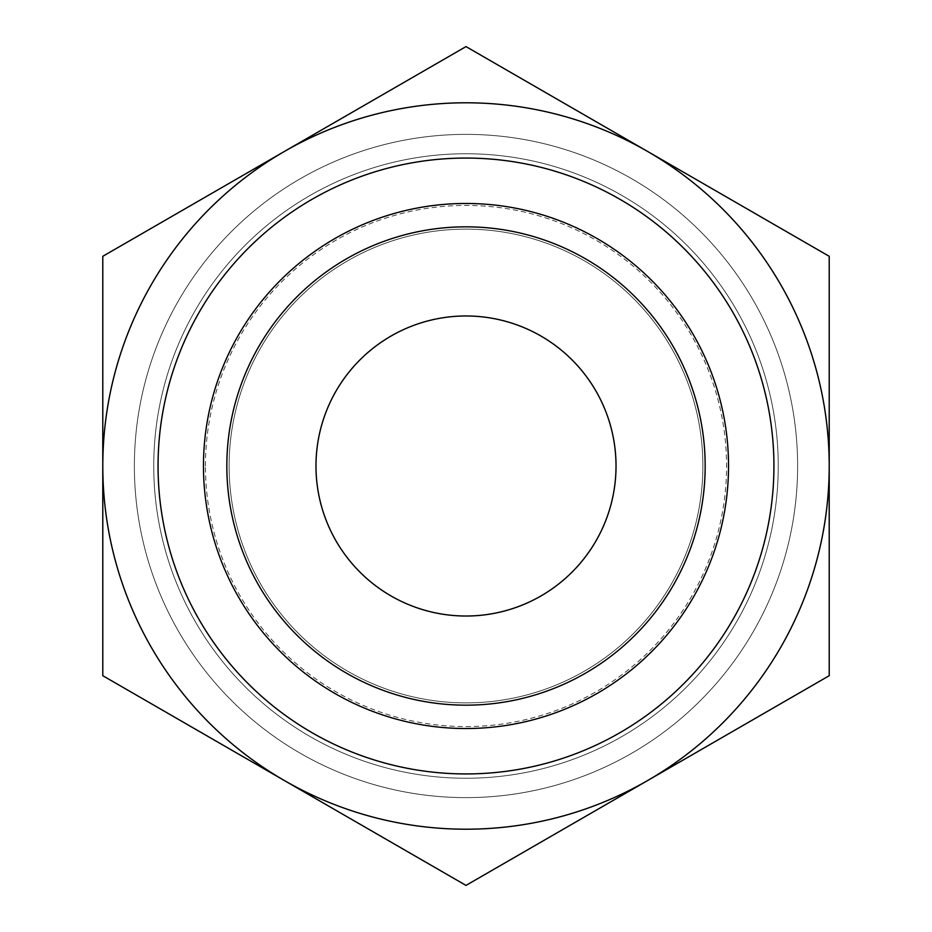 <?xml version="1.0" encoding="UTF-8"?>
<svg xmlns="http://www.w3.org/2000/svg" width="932" height="932" viewBox="0 0 932 932"><rect width="100%" height="100%" fill="white"/><g stroke="black" fill="none" stroke-linecap="round" stroke-linejoin="round"><path stroke-width="0.7" stroke-dasharray="4.66 3.5" d="M829.212 256.3L647.6 151.45A363.212 363.212 0 0 1 829.212 466L829.212 256.3M647.6 151.45L466 46.6L284.4 151.45A363.212 363.212 0 0 1 647.6 151.45M284.4 151.45L102.788 256.3L102.788 466A363.212 363.212 0 0 1 284.4 151.45M829.212 675.7L829.212 466A363.212 363.212 0 0 1 647.6 780.55L829.212 675.7M102.788 466L102.788 675.7L284.4 780.55A363.212 363.212 0 0 1 102.788 466M315.983 466A150.017 150.017 0 0 1 541.014 336.079A150.017 150.017 0 0 1 541.014 595.921A150.017 150.017 0 0 1 315.983 466M229.121 466A236.879 236.879 0 0 1 584.434 260.855A236.879 236.879 0 0 1 584.434 671.145A236.879 236.879 0 0 1 229.121 466A236.879 236.879 0 0 1 584.434 260.855A236.879 236.879 0 0 1 584.434 671.145A236.879 236.879 0 0 1 229.121 466M205.436 466A260.564 260.564 0 0 1 596.282 240.34A260.564 260.564 0 0 1 596.282 691.661A260.564 260.564 0 0 1 205.436 466M153.745 466A312.255 312.255 0 0 1 622.122 195.58A312.255 312.255 0 0 1 622.122 736.42A312.255 312.255 0 0 1 153.745 466A312.255 312.255 0 0 1 622.122 195.58A312.255 312.255 0 0 1 622.122 736.42A312.255 312.255 0 0 1 153.745 466M134.371 466A331.629 331.629 0 0 1 631.814 178.804A331.629 331.629 0 0 1 631.814 753.196A331.629 331.629 0 0 1 134.371 466A331.629 331.629 0 0 1 631.814 178.804A331.629 331.629 0 0 1 631.814 753.196A331.629 331.629 0 0 1 134.371 466M647.6 780.55A363.212 363.212 0 0 1 284.4 780.55L466 885.4L647.6 780.55M158.056 466A307.944 307.944 0 0 1 619.966 199.32A307.944 307.944 0 0 1 619.966 732.68A307.944 307.944 0 0 1 158.056 466M226.826 466A239.175 239.175 0 0 1 585.587 258.875A239.175 239.175 0 0 1 585.587 673.125A239.175 239.175 0 0 1 226.826 466M203.467 466A262.533 262.533 0 0 1 597.261 238.639A262.533 262.533 0 0 1 597.261 693.361A262.533 262.533 0 0 1 203.467 466"/><path stroke-width="1.4" d="M102.788 675.7L102.788 256.3L466 46.6L829.212 256.3L829.212 675.7L466 885.4L102.788 675.7M284.4 780.55A363.212 363.212 0 0 1 284.4 151.45A363.212 363.212 0 0 1 829.212 466A363.212 363.212 0 0 1 284.4 780.55M226.826 466A239.175 239.175 0 0 1 585.587 258.875A239.175 239.175 0 0 1 585.587 673.125A239.175 239.175 0 0 1 226.826 466M203.467 466A262.533 262.533 0 0 1 597.261 238.639A262.533 262.533 0 0 1 597.261 693.361A262.533 262.533 0 0 1 203.467 466M315.983 466A150.017 150.017 0 0 1 541.014 336.079A150.017 150.017 0 0 1 541.014 595.921A150.017 150.017 0 0 1 315.983 466M158.056 466A307.944 307.944 0 0 1 619.966 199.32A307.944 307.944 0 0 1 619.966 732.68A307.944 307.944 0 0 1 158.056 466"/></g></svg>
